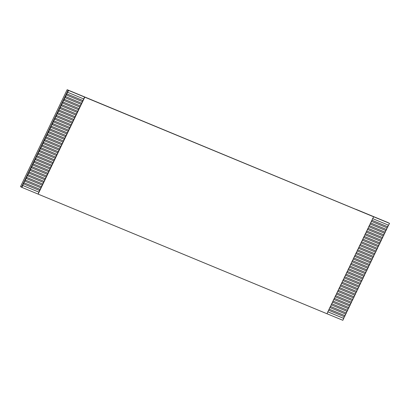 <?xml version="1.0" encoding="UTF-8"?>
<svg xmlns="http://www.w3.org/2000/svg" width="410" height="410" viewBox="0 0 410 410"><rect width="100%" height="100%" fill="white"/><g stroke="black" fill="none" stroke-linecap="round" stroke-linejoin="round"><path stroke-width="0.61" d="M20.5 186.663L21.474 187.165L68.137 90.205L67.163 89.703L20.5 186.663L67.163 89.703L389.5 223.337L373.454 216.695L389.5 223.337L388.593 225.223L389.5 223.337L389.09 223.127L68.137 90.205L21.474 187.165L20.5 186.663M356.018 209.331L388.111 222.625L356.018 209.331M328.477 310.15L344.523 316.797L345.041 315.72L328.994 309.073L345.041 315.72L344.523 316.797L328.477 310.15M39.621 190.522L40.139 189.446L24.087 182.798L23.57 183.875L39.621 190.522L23.57 183.875L23.872 182.686L24.651 181.071L40.913 187.826L41.436 186.75L25.384 180.103L24.866 181.184L25.948 178.376L42.209 185.135L42.732 184.059L26.681 177.412L26.163 178.488L27.244 175.685L43.506 182.44L44.024 181.363L27.977 174.716L27.46 175.798L28.541 172.989L44.803 179.749L45.32 178.673L29.274 172.026L28.756 173.102L29.838 170.299L46.099 177.053L46.617 175.977L30.571 169.33L30.053 170.411L31.134 167.603L47.396 174.363L47.914 173.286L31.867 166.639L31.35 167.716L32.426 164.912L48.693 171.667L49.21 170.591L33.164 163.944L32.646 165.025L33.722 162.216L49.989 168.976L50.507 167.9L34.46 161.253L33.943 162.329L35.019 159.526L51.286 166.281L51.803 165.204L35.757 158.557L35.239 159.633L35.537 158.445L36.316 156.83L52.582 163.59L53.1 162.514L37.054 155.867L36.531 156.943L37.612 154.139L53.879 160.894L54.397 159.818L38.35 153.171L37.828 154.247L38.909 151.444L55.176 158.204L55.693 157.122L39.642 150.48L39.124 151.556L40.206 148.753L56.467 155.508L56.99 154.432L40.938 147.784L40.421 148.861L41.502 146.057L57.764 152.817L58.287 151.736L42.235 145.094L41.718 146.17L42.799 143.362L59.06 150.121L59.578 149.045L43.532 142.398L43.014 143.474L44.096 140.671L60.357 147.431L60.875 146.349L44.828 139.708L44.311 140.784L45.392 137.975L61.654 144.735L62.171 143.659L46.125 137.012L45.607 138.088L46.689 135.285L62.95 142.044L63.468 140.963L47.422 134.321L46.904 135.397L47.98 132.589L64.247 139.349L64.765 138.273L48.718 131.625L48.201 132.702L49.277 129.898L65.544 136.658L66.061 135.577L50.015 128.935L49.497 130.011L50.573 127.202L66.84 133.962L67.358 132.886L51.311 126.239L50.794 127.315L51.091 126.126L51.87 124.512L68.137 131.267L68.654 130.19L52.608 123.543L52.09 124.625L53.167 121.816L69.433 128.576L69.951 127.5L53.905 120.853L53.382 121.929L54.463 119.125L70.73 125.88L71.248 124.804L55.201 118.157L54.679 119.238L55.76 116.43L72.022 123.19L72.544 122.113L56.493 115.466L55.975 116.542L57.057 113.739L73.318 120.494L73.841 119.418L57.789 112.77L57.272 113.852L58.353 111.043L74.615 117.803L75.132 116.727L59.086 110.08L58.568 111.156L59.65 108.353L75.911 115.107L76.429 114.031L60.383 107.384L59.865 108.465L60.946 105.657L77.208 112.417L77.726 111.341L61.679 104.693L61.162 105.77L62.243 102.966L78.505 109.721L79.022 108.645L62.976 101.998L62.458 103.074L63.54 100.271L79.801 107.03L80.319 105.954L64.273 99.307L63.755 100.383L64.831 97.58L81.098 104.335L81.616 103.258L65.569 96.611L65.052 97.688L66.128 94.884L82.395 101.644L82.912 100.563L66.866 93.921L66.348 94.997L67.424 92.194L83.691 98.948L84.598 97.062L68.552 90.42L67.645 92.301L68.552 90.42L68.137 90.205L373.638 216.787L326.975 313.747L38.12 194.12L38.842 192.136L22.796 185.494L21.889 187.375L37.935 194.022L21.889 187.375L23.355 183.762L22.796 185.494L38.842 192.136L39.621 190.522L38.12 194.12L326.975 313.747L373.638 216.787L84.783 97.16L38.12 194.12L84.783 97.16L83.691 98.948L67.424 92.194L66.866 93.921L82.912 100.563L66.651 93.808L82.922 100.547L83.691 98.948L82.395 101.644L66.128 94.884L65.569 96.611L81.616 103.258L82.395 101.644L81.098 104.335L64.831 97.58L64.273 99.307L80.319 105.954L81.098 104.335L79.801 107.03L63.54 100.271L62.761 101.885L79.022 108.645L79.801 107.03L78.505 109.721L62.243 102.966L61.464 104.581L77.726 111.341L78.505 109.721L77.208 112.417L60.946 105.657L60.167 107.271L76.429 114.031L77.208 112.417L75.911 115.107L59.65 108.353L58.871 109.967L75.132 116.727L75.911 115.107L74.615 117.803L58.353 111.043L57.789 112.77L73.841 119.418L57.574 112.663L73.846 119.402L74.615 117.803L73.318 120.494L57.057 113.739L56.278 115.353L72.544 122.113L56.278 115.353L72.549 122.093L73.318 120.494L72.022 123.19L55.76 116.43L54.981 118.049L71.248 124.804L72.022 123.19L70.73 125.88L54.463 119.125L53.684 120.74L69.951 127.5L70.73 125.88L69.433 128.576L53.167 121.816L52.608 123.543L68.654 130.19L69.433 128.576L68.137 131.267L51.87 124.512L51.091 126.126L67.358 132.886L68.137 131.267L66.84 133.962L50.573 127.202L50.015 128.935L66.061 135.577L66.84 133.962L65.544 136.658L49.277 129.898L48.718 131.625L64.765 138.273L65.544 136.658L64.247 139.349L47.98 132.589L47.422 134.321L63.468 140.963L64.247 139.349L62.95 142.044L46.689 135.285L45.91 136.899L62.171 143.659L62.95 142.044L61.654 144.735L45.392 137.975L44.828 139.708L60.875 146.349L44.613 139.595L60.885 146.334L61.654 144.735L60.357 147.431L44.096 140.671L43.316 142.285L59.578 149.045L43.316 142.285L59.588 149.025L60.357 147.431L59.06 150.121L42.799 143.362L42.235 145.094L58.287 151.736L42.02 144.981L58.292 151.72L59.06 150.121L57.764 152.817L41.502 146.057L40.723 147.672L56.99 154.432L57.764 152.817L56.467 155.508L40.206 148.753L39.427 150.367L55.693 157.122L56.467 155.508L55.176 158.204L38.909 151.444L38.13 153.058L54.397 159.818L55.176 158.204L53.879 160.894L37.612 154.139L36.833 155.754L53.1 162.514L53.879 160.894L52.582 163.59L36.316 156.83L35.537 158.445L51.803 165.204L52.582 163.59L51.286 166.281L35.019 159.526L34.46 161.253L50.507 167.9L51.286 166.281L49.989 168.976L33.722 162.216L33.164 163.944L49.21 170.591L49.989 168.976L48.693 171.667L32.426 164.912L31.867 166.639L47.914 173.286L31.652 166.527L47.924 173.266L48.693 171.667L47.396 174.363L31.134 167.603L30.571 169.33L46.617 175.977L47.396 174.363L46.099 177.053L29.838 170.299L29.059 171.913L45.32 178.673L46.099 177.053L44.803 179.749L28.541 172.989L27.977 174.716L44.024 181.363L44.803 179.749L43.506 182.44L27.244 175.685L26.465 177.299L42.732 184.059L43.506 182.44L42.209 185.135L25.948 178.376L25.384 180.103L41.436 186.75L42.209 185.135L40.913 187.826L24.651 181.071L23.872 182.686L40.139 189.446L40.913 187.826L39.621 190.522M326.79 313.65L342.837 320.297L343.744 318.411L327.698 311.769L343.744 318.411L342.837 320.297L326.79 313.65M329.768 307.459L345.82 314.106L346.337 313.025L330.291 306.383L346.337 313.025L345.82 314.106L329.768 307.459M331.065 304.763L347.116 311.41L347.634 310.334L331.587 303.687L347.634 310.334L347.116 311.41L331.065 304.763M332.361 302.073L348.413 308.72L348.93 307.638L332.879 300.996L348.93 307.638L348.413 308.72L332.361 302.073M333.658 299.377L349.704 306.024L350.227 304.948L334.176 298.301L350.227 304.948L349.704 306.024L333.658 299.377M334.955 296.686L351.001 303.328L351.524 302.252L335.472 295.605L351.524 302.252L351.001 303.328L334.955 296.686M336.251 293.99L352.298 300.638L352.815 299.561L336.769 292.914L352.815 299.561L352.298 300.638L336.251 293.99M337.548 291.3L353.594 297.942L354.112 296.866L338.065 290.218L354.112 296.866L353.594 297.942L337.548 291.3M338.844 288.604L354.891 295.251L355.409 294.175L339.362 287.528L355.409 294.175L354.891 295.251L338.844 288.604M340.141 285.913L356.187 292.555L356.705 291.479L340.659 284.832L356.705 291.479L356.187 292.555L340.141 285.913M341.438 283.218L357.484 289.865L358.002 288.789L341.955 282.141L358.002 288.789L357.484 289.865L341.438 283.218M342.734 280.527L358.781 287.169L359.298 286.093L343.252 279.446L359.298 286.093L358.781 287.169L342.734 280.527M344.031 277.831L360.077 284.478L360.595 283.402L344.549 276.755L360.595 283.402L360.077 284.478L344.031 277.831M345.322 275.136L361.374 281.783L361.892 280.707L345.845 274.059L361.892 280.707L361.374 281.783L345.322 275.136M346.619 272.445L362.671 279.092L363.188 278.016L347.142 271.369L363.188 278.016L362.671 279.092L346.619 272.445M347.916 269.749L363.967 276.396L364.485 275.32L348.433 268.673L364.485 275.32L363.967 276.396L347.916 269.749M349.212 267.059L365.259 273.706L365.781 272.624L349.73 265.982L365.781 272.624L365.259 273.706L349.212 267.059M350.509 264.363L366.555 271.01L367.078 269.934L351.027 263.287L367.078 269.934L366.555 271.01L350.509 264.363M351.806 261.672L367.852 268.319L368.37 267.238L352.323 260.596L368.37 267.238L367.852 268.319L351.806 261.672M353.102 258.976L369.149 265.624L369.666 264.547L353.62 257.9L369.666 264.547L369.149 265.624L353.102 258.976M354.399 256.286L370.445 262.933L370.963 261.852L354.916 255.21L370.963 261.852L370.445 262.933L354.399 256.286M355.695 253.59L371.742 260.237L372.26 259.161L356.213 252.514L372.26 259.161L371.742 260.237L355.695 253.59M356.992 250.899L373.038 257.547L373.556 256.465L357.51 249.823L373.556 256.465L373.038 257.547L356.992 250.899M358.289 248.204L374.335 254.851L374.853 253.775L358.806 247.127L374.853 253.775L374.335 254.851L358.289 248.204M359.585 245.513L375.632 252.155L376.149 251.079L360.103 244.432L376.149 251.079L375.632 252.155L359.585 245.513M360.877 242.817L376.928 249.464L377.446 248.388L361.4 241.741L377.446 248.388L376.928 249.464L360.877 242.817M362.173 240.127L378.225 246.769L378.743 245.692L362.696 239.045L378.743 245.692L378.225 246.769L362.173 240.127M363.47 237.431L379.522 244.078L380.039 243.002L363.988 236.355L380.039 243.002L379.522 244.078L363.47 237.431M364.767 234.74L380.813 241.382L381.336 240.306L365.284 233.659L381.336 240.306L380.813 241.382L364.767 234.74M366.063 232.045L382.11 238.692L382.632 237.615L366.581 230.968L382.632 237.615L382.11 238.692L366.063 232.045M367.36 229.354L383.406 235.996L383.924 234.92L367.878 228.273L383.924 234.92L383.406 235.996L367.36 229.354M368.657 226.658L384.703 233.305L385.221 232.229L369.174 225.582L385.221 232.229L384.703 233.305L368.657 226.658M369.953 223.968L386 230.61L386.517 229.533L370.471 222.886L386.517 229.533L386 230.61L369.953 223.968M371.25 221.272L387.296 227.919L387.814 226.843L371.767 220.196L387.814 226.843L387.296 227.919L371.25 221.272M372.546 218.576L388.593 225.223L372.546 218.576M388.378 225.11L387.814 226.843L371.972 220.257L387.599 226.73L388.378 225.11M387.081 227.806L386.517 229.533L370.676 222.948L386.302 229.421L387.081 227.806M385.784 230.497L385.221 232.229L369.379 225.643L385.005 232.116L385.784 230.497M384.488 233.193L383.924 234.92L368.083 228.334L383.709 234.807L384.488 233.193M383.191 235.888L382.632 237.615L366.786 231.03L382.412 237.503L383.191 235.888M381.894 238.579L381.336 240.306L365.489 233.72L381.115 240.193L381.894 238.579M380.598 241.275L380.039 243.002L364.193 236.416L379.819 242.889L380.598 241.275M379.301 243.965L378.743 245.692L362.896 239.107L378.527 245.58L379.301 243.965M378.005 246.661L377.446 248.388L361.599 241.803L377.231 248.275L378.005 246.661M376.708 249.352L376.149 251.079L360.303 244.498L375.934 250.966L376.708 249.352M375.416 252.047L374.853 253.775L359.006 247.189L374.637 253.662L375.416 252.047M374.12 254.738L373.556 256.465L357.71 249.885L373.341 256.352L374.12 254.738M372.823 257.434L372.26 259.161L356.418 252.575L372.044 259.048L372.823 257.434M371.527 260.124L370.963 261.852L355.121 255.271L370.748 261.744L371.527 260.124M370.23 262.82L369.666 264.547L353.825 257.962L369.451 264.435L370.23 262.82M368.933 265.511L368.37 267.238L352.528 260.657L368.154 267.13L368.933 265.511M367.637 268.207L367.078 269.934L351.232 263.348L366.858 269.821L367.637 268.207M366.34 270.897L365.781 272.624L349.935 266.044L365.561 272.517L366.34 270.897M365.043 273.593L364.485 275.32L348.638 268.734L364.264 275.207L365.043 273.593M363.747 276.284L363.188 278.016L347.342 271.43L362.968 277.903L363.747 276.284M362.45 278.979L361.892 280.707L346.045 274.121L361.676 280.594L362.45 278.979M361.154 281.67L360.595 283.402L344.748 276.817L360.38 283.289L361.154 281.67M359.857 284.366L359.298 286.093L343.452 279.507L359.083 285.98L359.857 284.366M358.565 287.056L358.002 288.789L342.155 282.203L357.786 288.676L358.565 287.056M357.269 289.752L356.705 291.479L340.864 284.894L356.49 291.366L357.269 289.752M355.972 292.448L355.409 294.175L339.567 287.589L355.193 294.062L355.972 292.448M354.676 295.138L354.112 296.866L338.27 290.28L353.897 296.753L354.676 295.138M353.379 297.834L352.815 299.561L336.974 292.976L352.6 299.449L353.379 297.834M352.082 300.525L351.524 302.252L335.677 295.671L351.303 302.139L352.082 300.525M350.786 303.221L350.227 304.948L334.381 298.362L350.007 304.835L350.786 303.221M349.489 305.911L348.93 307.638L333.084 301.058L348.71 307.526L349.489 305.911M348.192 308.607L347.634 310.334L331.787 303.748L347.413 310.221L348.192 308.607M346.896 311.298L346.337 313.025L330.491 306.444L346.122 312.917L346.896 311.298M345.599 313.993L345.041 315.72L329.194 309.135L344.825 315.608L345.599 313.993M344.303 316.684L343.744 318.411L327.897 311.831L343.529 318.303L344.303 316.684M21.474 187.165L21.889 187.375L21.474 187.165M81.626 103.238L65.354 96.499L81.626 103.238M80.329 105.934L64.057 99.194L80.329 105.934M79.033 108.624L62.761 101.885L79.033 108.624M77.736 111.32L61.464 104.581L77.736 111.32M76.439 114.011L60.167 107.271L76.439 114.011M75.143 116.706L58.871 109.967L75.143 116.706M71.253 124.789L54.981 118.049L71.253 124.789M69.961 127.479L53.684 120.74L69.961 127.479M68.665 130.175L52.388 123.436L68.665 130.175M67.368 132.866L51.091 126.126L67.368 132.866M66.071 135.561L49.8 128.822L66.071 135.561M64.775 138.252L48.503 131.513L64.775 138.252M63.478 140.948L47.206 134.208L63.478 140.948M62.182 143.638L45.91 136.899L62.182 143.638M56.995 154.411L40.723 147.672L56.995 154.411M55.698 157.107L39.427 150.367L55.698 157.107M54.407 159.797L38.13 153.058L54.407 159.797M53.11 162.493L36.833 155.754L53.11 162.493M51.814 165.184L35.537 158.445L51.814 165.184M50.517 167.88L34.245 161.14L50.517 167.88M49.221 170.575L32.949 163.831L49.221 170.575M46.627 175.962L30.355 169.222L46.627 175.962M45.331 178.652L29.059 171.913L45.331 178.652M44.034 181.348L27.762 174.609L44.034 181.348M42.737 184.039L26.465 177.299L42.737 184.039M41.441 186.734L25.169 179.995L41.441 186.734M40.144 189.425L23.872 182.686L40.144 189.425M38.853 192.121L22.576 185.381L38.853 192.121"/></g></svg>
